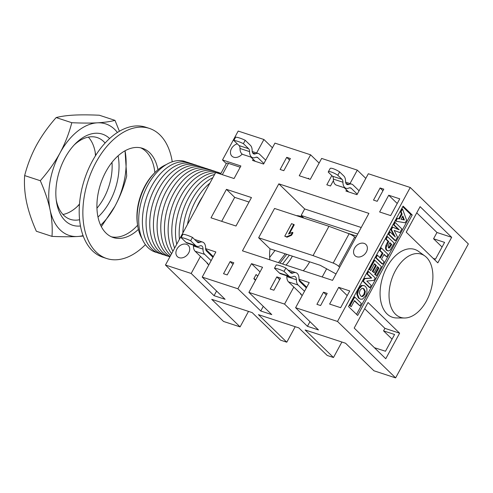 <?xml version="1.0" encoding="UTF-8"?>
<svg xmlns="http://www.w3.org/2000/svg" width="493" height="493" viewBox="0 0 493 493"><rect width="100%" height="100%" fill="white"/><g stroke="black" fill="none" stroke-linecap="round" stroke-linejoin="round"><path stroke-width="0.74" d="M62.981 214.504A43.033 26.32 108.2 0 0 78.412 205.433A43.033 26.32 108.2 0 0 79.478 204.324M95.667 155.437A43.033 26.32 108.2 0 0 95.426 153.551A43.033 26.32 108.2 0 0 88.364 137.109M95.149 151.906A47.926 29.309 -71.8 0 1 95.451 155.776M79.509 203.954A47.926 29.309 -71.8 0 1 77.21 206.598M79.595 219.718A43.033 26.32 -71.8 0 1 70.351 219.354A43.033 26.32 -71.8 0 1 63.757 215.299A43.033 26.32 -71.8 0 1 56.196 199.708M74.135 145.01A43.033 26.32 -71.8 0 1 97.17 137.565A43.033 26.32 -71.8 0 1 105.083 143.032M111.991 162.333A43.033 26.32 -71.8 0 1 96.955 208.175M109.594 138.527A47.926 29.309 108.2 0 0 75.38 143.716A47.926 29.309 108.2 0 0 56.436 201.495A47.926 29.309 108.2 0 0 65.162 220.691A47.926 29.309 108.2 0 0 80.482 225.991M98.002 217.056A47.926 29.309 108.2 0 0 118.092 155.788M117.414 132.463A58.685 35.89 108.2 0 0 97.337 122.825A58.685 35.89 108.2 0 0 59.986 153.003A58.685 35.89 108.2 0 0 50.089 209.839A58.685 35.89 108.2 0 0 77.543 236.504A58.685 35.89 108.2 0 0 83.083 235.605M100.627 225.209A58.685 35.89 108.2 0 0 114.887 206.327A58.685 35.89 108.2 0 0 125.043 150.778L126.695 176.032C123.909 186.792 119.972 196.892 114.887 206.327L101.336 226.651M24.65 175.582C24.058 184.24 24.693 193.09 26.56 202.124C28.502 211.183 31.762 220.889 36.353 231.248L51.999 236.381C52.591 227.723 51.956 218.874 50.089 209.839C48.154 200.78 44.888 191.074 40.297 180.715C48.271 171.65 54.834 162.419 59.986 153.003C65.07 143.562 69.008 133.467 71.793 122.708L56.147 117.574C48.172 126.633 41.609 135.871 36.457 145.287C31.373 154.722 27.442 164.822 24.65 175.582L40.297 180.715M71.793 122.708C81.764 123.158 90.281 123.195 97.337 122.825C104.319 122.437 110.204 121.617 114.992 120.366L99.346 115.233C89.375 114.783 80.858 114.74 73.802 115.109C66.82 115.504 60.935 116.323 56.147 117.574M114.992 120.366L119.398 131.243M83.255 236.067L77.543 236.504C70.487 236.868 61.97 236.831 51.999 236.381M359.07 190.797L353.08 184.98A8.8 5.386 108.2 0 0 351.737 184.154A8.8 5.386 108.2 0 0 348.841 184.419A4.893 2.989 -71.8 0 1 347.232 184.567A4.893 2.989 -71.8 0 1 345.531 181.208A8.8 5.386 108.2 0 0 343.818 175.983L339.64 171.921L337.822 175.268A7.333 1.658 -151.5 0 0 328.307 171.866A7.333 1.658 -151.5 0 0 328.258 172.137L332.442 176.192L342 179.329A4.893 2.989 -71.8 0 1 342.949 182.231A8.8 5.386 108.2 0 0 346.012 188.289A8.8 5.386 108.2 0 0 348.908 188.018A4.893 2.989 -71.8 0 1 350.517 187.87A4.893 2.989 -71.8 0 1 351.262 188.332L357.252 194.15M328.307 171.866L330.125 168.514A7.333 1.658 28.5 0 1 339.64 171.921M337.822 175.268L342 179.329M348.662 191.95L344.317 187.728M346.012 188.289L336.454 185.152A8.8 5.386 -71.8 0 1 333.391 179.101A4.893 2.989 108.2 0 0 332.442 176.192M306.338 287.924L299.898 281.663A4.696 2.872 -71.8 0 1 298.986 278.785A8.609 5.263 108.2 0 0 295.997 272.697A8.609 5.263 108.2 0 0 293.045 273.017A4.696 2.872 -71.8 0 1 291.437 273.19A4.696 2.872 -71.8 0 1 290.716 272.752L285.86 268.032L284.042 271.384A14.673 3.322 -151.5 0 0 274.484 268.247L276.302 264.895A14.673 3.322 28.5 0 1 285.86 268.032M207.306 263.077L207.14 263.385L207.873 263.626L195.136 251.251A8.609 5.263 108.2 0 1 193.466 245.976A4.696 2.872 -71.8 0 0 193.435 245.169M207.14 263.385L208.785 264.981M190.662 240.757A14.673 3.322 -151.5 0 0 181.104 237.62L182.921 234.274A14.673 3.322 28.5 0 1 192.48 237.41L190.662 240.757L195.518 245.471A8.609 5.263 108.2 0 0 196.836 246.284A8.609 5.263 108.2 0 0 199.782 245.964A4.696 2.872 -71.8 0 1 201.391 245.791A4.696 2.872 -71.8 0 1 203.024 249.113A8.609 5.263 108.2 0 0 204.694 254.388L211.14 260.649M212.958 257.297L206.512 251.036A4.696 2.872 -71.8 0 1 205.599 248.158A8.609 5.263 108.2 0 0 202.611 242.075A8.609 5.263 108.2 0 0 199.665 242.396A4.696 2.872 -71.8 0 1 198.057 242.568A4.696 2.872 -71.8 0 1 197.336 242.125L192.48 237.41M181.104 237.62L185.96 242.34A8.609 5.263 108.2 0 0 187.278 243.148L196.836 246.284M286.815 275.79A4.696 2.872 -71.8 0 1 286.846 276.604A8.609 5.263 108.2 0 0 288.516 281.879L301.26 294.253L300.52 294.013L300.693 293.699M300.52 294.013L302.166 295.609M284.042 271.384L288.898 276.098A8.609 5.263 108.2 0 0 290.217 276.912A8.609 5.263 108.2 0 0 293.169 276.591A4.696 2.872 -71.8 0 1 294.777 276.419A4.696 2.872 -71.8 0 1 296.404 279.734A8.609 5.263 108.2 0 0 298.074 285.009L304.52 291.271M274.484 268.247L279.34 272.962A8.609 5.263 108.2 0 0 280.659 273.775L290.217 276.912M233.836 140.499L239.056 145.571A4.893 2.989 -71.8 0 1 240.011 148.473A8.8 5.386 108.2 0 0 243.067 154.525L252.626 157.661A8.8 5.386 -71.8 0 1 249.569 151.61A4.893 2.989 108.2 0 0 248.614 148.707L243.394 143.636A14.673 3.322 -151.5 0 0 233.836 140.499L235.654 137.153A14.673 3.322 28.5 0 1 245.212 140.283L243.394 143.636M263.872 163.522L257.882 157.705A4.893 2.989 108.2 0 0 257.13 157.242A4.893 2.989 108.2 0 0 255.522 157.39A8.8 5.386 -71.8 0 1 252.626 157.661M245.212 140.283L250.432 145.355A8.8 5.386 -71.8 0 1 252.145 150.581A4.893 2.989 108.2 0 0 253.846 153.945A4.893 2.989 108.2 0 0 255.454 153.798A8.8 5.386 -71.8 0 1 258.35 153.526A8.8 5.386 -71.8 0 1 259.7 154.358L265.69 160.176M250.931 157.107L255.282 161.328M275.026 250.475L269.646 257.432M285.268 253.833L278.465 262.633M289.366 255.177L282.563 263.977M279.938 263.114L286.741 254.314M141.99 238.439A44.013 26.918 -71.8 0 1 137.639 225.511A44.013 26.918 -71.8 0 1 155.042 172.451A44.013 26.918 -71.8 0 1 166.203 164.607M137.639 225.511L137.436 224.142A42.059 25.722 -71.8 0 1 154.062 173.437L155.042 172.451M157.168 252.601A47.679 29.161 -71.8 0 1 147.999 247.609A47.679 29.161 -71.8 0 1 145.521 189.817A47.679 29.161 -71.8 0 1 186.822 162.191M160.847 253.809A47.679 29.161 -71.8 0 1 151.671 248.817A47.679 29.161 -71.8 0 1 149.2 191.025A47.679 29.161 -71.8 0 1 190.501 163.393M164.526 255.017A47.679 29.161 -71.8 0 1 155.35 250.019A47.679 29.161 -71.8 0 1 152.873 192.233A47.679 29.161 -71.8 0 1 194.174 164.6M168.199 256.218A47.679 29.161 -71.8 0 1 159.029 251.227A47.679 29.161 -71.8 0 1 156.552 193.435A47.679 29.161 -71.8 0 1 197.853 165.808M169.875 256.878A47.679 29.161 -71.8 0 1 162.702 252.434A47.679 29.161 -71.8 0 1 160.225 194.643A47.679 29.161 -71.8 0 1 201.526 167.01M170.085 256.489A47.679 29.161 -71.8 0 1 166.381 253.636A47.679 29.161 -71.8 0 1 163.904 195.85A47.679 29.161 -71.8 0 1 205.205 168.218M170.67 255.417A47.679 29.161 -71.8 0 1 170.054 254.844A47.679 29.161 -71.8 0 1 167.583 197.052A47.679 29.161 -71.8 0 1 208.884 169.426M171.613 253.679A47.679 29.161 -71.8 0 1 172.267 196.128A47.679 29.161 -71.8 0 1 212.557 170.627M172.92 251.264A47.679 29.161 -71.8 0 1 177.332 194.661A47.679 29.161 -71.8 0 1 216.236 171.835M174.621 248.133A47.679 29.161 -71.8 0 1 182.533 193.207A47.679 29.161 -71.8 0 1 219.909 173.043M176.759 244.195A47.679 29.161 -71.8 0 1 184.622 197.188A47.679 29.161 -71.8 0 1 215.607 172.642M216.088 172.642A47.679 29.161 -71.8 0 1 221.006 173.308M179.44 239.259A47.679 29.161 -71.8 0 1 214.609 174.485M219.767 173.844A47.679 29.161 -71.8 0 1 220.698 173.869M182.86 232.961A47.679 29.161 -71.8 0 1 212.871 177.677M187.506 224.401A47.679 29.161 -71.8 0 1 209.907 183.149M196.43 207.966A47.679 29.161 -71.8 0 1 202.666 196.485M404.525 318.003L396.699 317.954A35.699 21.834 -71.8 0 1 387.023 313.918A35.699 21.834 -71.8 0 1 386.142 268.623A35.699 21.834 -71.8 0 1 418.532 251.381L424.867 255.978A33.259 20.342 -71.8 0 1 430.297 292.109A33.259 20.342 -71.8 0 1 404.525 318.003A33.259 20.342 -71.8 0 1 395.509 314.238A33.259 20.342 -71.8 0 1 394.683 272.037A33.259 20.342 -71.8 0 1 424.867 255.978M242.155 154.062A7.826 5.934 134.2 0 1 231.913 156.133A7.826 5.934 134.2 0 1 231.131 149.317A7.826 5.934 134.2 0 1 237.269 143.833M188.696 252.921A7.826 5.934 134.2 0 1 177.363 256.606A7.826 5.934 134.2 0 1 178.558 246.857A7.826 5.934 134.2 0 1 188.264 245.378A7.826 5.934 134.2 0 1 188.696 252.921M366.342 251.997A7.826 5.934 134.2 0 1 355.009 255.682A7.826 5.934 134.2 0 1 356.205 245.939A7.826 5.934 134.2 0 1 365.911 244.454A7.826 5.934 134.2 0 1 366.342 251.997M336.016 273.948L320.191 265.283L270.028 248.836A31.546 19.289 108.2 0 0 269.868 259.817M303.577 217.98A31.546 19.289 108.2 0 0 300.212 216.248A31.546 19.289 108.2 0 0 296.472 215.651M309.641 261.826A31.546 19.289 -71.8 0 1 303.269 270.768M285.989 265.105A31.546 19.289 108.2 0 0 292.361 256.157M220.568 174.109L226.453 163.263A4.893 1.109 28.5 0 1 228.469 163.374L240.208 167.226M249.014 202.05L234.693 197.354L221.677 221.326M226.46 189.355L251.461 197.557L235.999 226.022L211.004 217.826L226.46 189.355L234.693 197.354M226.269 163.608L222.503 159.948L240.886 165.975L234.064 178.534L215.681 172.507L165.451 265.024L191.185 273.467L200.448 256.409M205.606 248.601L215.854 251.966L202.216 277.084L237.879 288.775L251.516 263.663L262.547 267.274L248.903 292.392L284.566 304.089L293.828 287.037M298.986 279.229L309.234 282.588L295.597 307.706L337.508 321.454L410.244 187.488L368.333 173.746L356.969 194.673L345.938 191.056L346.561 189.91M349.999 183.581L357.302 170.128L321.639 158.432L310.276 179.366L299.245 175.748L310.615 154.814L274.952 143.118L263.589 164.052L252.558 160.435L253.18 159.288M256.613 152.959L263.921 139.501L238.187 131.064L222.503 159.948M338.716 287.327L349.747 290.944L340.651 307.687L329.62 304.07L338.716 287.327L347.22 295.59M388.718 195.228L399.749 198.845L390.659 215.589L379.628 211.972L388.718 195.228L397.229 203.486M320.592 305.549L316.913 304.341L323.507 292.201L327.186 293.409L320.592 305.549M273.898 290.235L270.226 289.027L276.813 276.887L280.492 278.095L273.898 290.235M227.211 274.921L223.532 273.714L230.126 261.573L233.799 262.781L227.211 274.921M377.188 201.31L373.515 200.103L380.103 187.962L383.782 189.164L377.188 201.31M333.465 180.53L330.495 185.997L326.822 184.789L331.814 175.588M283.808 170.683L280.129 169.475L286.723 157.335L290.395 158.543L283.808 170.683M278.828 183.846L368.9 213.383L332.535 280.363L242.457 250.826L278.828 183.846L304.674 208.952L301.149 215.441L357.715 233.99M356.556 236.116L356.143 235.974A31.546 19.289 -71.8 0 1 356.457 236.295M303.867 218.072L301.149 215.441M270.028 248.836L258.634 237.762L274.546 208.459L328.954 226.305L313.049 255.608L333.194 263.077A4.893 1.109 28.5 0 1 338.722 266.356L339.646 267.255M361.233 227.501L304.674 208.952M293.785 224.34L288.528 234.021L292.497 232.302L291.129 234.81L286.599 236.776L284.763 236.178L291.579 223.619L294.241 224.783L289.446 233.627M291.129 234.81L291.591 235.253L292.953 232.745L292.497 232.302M291.591 235.253L287.055 237.219L286.599 236.776M287.055 237.219L284.763 236.178M366.897 288.682L366.934 292.848L365.775 295.72L362.534 299.134L360.599 299.233L359.132 298.29L357.48 294.247L358.898 289.089L362.139 285.657L364.068 285.558L365.492 286.476L366.897 288.682M360.599 299.233L358.393 298.043L356.747 294.007L358.165 288.849L361.406 285.416L364.068 285.558M361.942 288.337L360.044 290.192L359.317 293.162L360.537 295.782L361.671 296.527L362.737 296.521L364.617 294.635L365.375 291.64L364.167 289.046L363.064 288.331L361.942 288.337M361.301 296.361L362.004 296.281L363.883 294.395L364.641 291.4L363.433 288.806L362.7 288.251M381.379 266.664L376.492 275.673L375.37 274.583L378.926 268.026L377.453 266.602L374.144 272.697L373.028 271.612L376.338 265.511L374.532 263.761L370.847 270.546L369.732 269.455L374.742 260.218L381.379 266.664M375.37 274.583L374.631 274.342L376.492 275.673M374.631 274.342L378.193 267.785L378.926 268.026M378.193 267.785L377.287 266.91M373.028 271.612L372.289 271.372L374.144 272.697M372.289 271.372L375.604 265.271L376.338 265.511M375.604 265.271L374.366 264.069M369.732 269.455L368.992 269.215L370.847 270.546M368.992 269.215L374.008 259.977L374.742 260.218M394.178 243.098L390.357 249.852L388.761 250.968L387.085 250.419L386.278 249.014L386.185 247.344L388.712 241.533L386.21 239.105L387.541 236.652L394.178 243.098M387.899 250.943L386.352 250.179L385.544 248.774L385.822 245.526L386.561 245.773M385.822 245.526L387.979 241.293L388.712 241.533M387.979 241.293L385.477 238.865L386.21 239.105M385.477 238.865L386.808 236.412L387.541 236.652M389.84 242.63L388.164 246.013L388.441 247.874L389.248 248.065L391.725 244.46L389.84 242.63M388.441 247.874L389.248 248.065L388.515 247.825L390.986 244.22L391.725 244.46M390.986 244.22L389.673 242.938M397.37 218.553L399.453 218.954L402.091 214.098L401.123 211.633L402.534 209.032L406.608 220.211L405.197 222.799L395.922 221.215L397.37 218.553L396.631 218.307L399.453 218.954M398.72 218.713L401.351 213.857L402.091 214.098M401.351 213.857L400.39 211.392L401.123 211.633M400.39 211.392L401.801 208.792L402.534 209.032M396.631 218.307L395.183 220.975L395.922 221.215M404.371 219.97L402.799 215.94L401 219.256L404.371 219.97L403.631 219.73L402.424 216.624M401.037 219.175L403.631 219.73M401.869 228.931L399.878 232.604L394.154 230.41L397.5 236.985L395.497 240.664L388.866 234.218L390.099 231.938L395.324 237.01L391.411 229.528L392.693 227.168L399.219 229.837L393.993 224.765L395.232 222.485L401.869 228.931M394.178 230.459L399.878 232.604M388.866 234.218L388.127 233.978L394.764 240.424L395.497 240.664M388.127 233.978L389.365 231.698L390.099 231.938M394.086 235.808L390.672 229.288L391.411 229.528M390.672 229.288L391.953 226.928L392.693 227.168M398.381 229.491L393.26 224.525L393.993 224.765M393.26 224.525L394.499 222.244L395.232 222.485M388.028 254.425L386.697 256.871L384.084 254.339L381.477 259.145L384.09 261.678L382.759 264.131L376.122 257.685L377.453 255.232L380.356 258.055L382.962 253.248L380.06 250.432L381.391 247.979L388.028 254.425M383.918 254.647L386.697 256.871M376.122 257.685L375.383 257.445L382.02 263.891L382.759 264.131M375.383 257.445L376.714 254.992L377.453 255.232M379.789 257.5L382.229 253.008L382.962 253.248M382.229 253.008L379.327 250.185L380.06 250.432M379.327 250.185L380.658 247.732L381.391 247.979M375.222 278.009L373.928 280.394L366.798 281.059L371.229 285.367L369.99 287.641L363.353 281.195L364.691 278.736L371.679 278.046L367.347 273.843L368.585 271.563L375.222 278.009M363.353 281.195L362.62 280.955L369.257 287.401L369.99 287.641M362.62 280.955L363.957 278.496L364.691 278.736M363.957 278.496L371.679 278.046M370.939 277.805L366.613 273.597L367.347 273.843M366.613 273.597L367.852 271.323L368.585 271.563M361.326 303.448L359.995 305.9L354.535 300.588L351.219 306.689L350.104 305.605L354.744 297.051L361.326 303.448M354.362 300.903L359.995 305.9M350.104 305.605L349.371 305.364L351.219 306.689M349.371 305.364L354.011 296.811L354.744 297.051M348.52 306.572L403.077 206.099L412.228 214.991L357.671 315.458L348.52 306.572M356.538 314.361L410.755 214.504L402.738 206.721M412.228 214.991L410.755 214.504M258.634 237.762L313.049 255.608M328.954 226.305L349.106 233.774A4.893 1.109 28.5 0 1 354.633 237.053L355.558 237.953M341.889 342.019L333.484 357.511L305.118 329.959L345.556 343.227L373.922 370.773L395.614 377.891L468.35 243.924L410.244 187.488M248.509 311.397L240.097 326.89L211.731 299.337L252.176 312.599L280.542 340.152L286.79 342.197L258.424 314.651L298.863 327.913L327.229 355.465L333.484 357.511M255.645 279.981L254 278.385M326.625 268.833L322.2 276.98M295.202 326.711L286.79 342.197M263.921 139.501L272.426 147.764M309.185 179.008L308.384 178.226L308.143 178.663M310.615 154.814L319.119 163.078M357.302 170.128L365.812 178.392M202.216 277.084L225.091 299.3L214.061 295.683L216.581 291.036M248.903 292.392L271.785 314.614L260.754 310.997L263.274 306.35M213.327 256.613L205.655 249.156M214.061 295.683L191.185 273.467M165.451 265.024L223.557 321.461L240.097 326.89M337.508 321.454L395.614 377.891M295.597 307.706L318.472 329.928L307.441 326.311L284.566 304.089M260.754 310.997L237.879 288.775M257.747 276.111L256.107 274.515L253.833 278.699L255.473 280.295M260.021 271.92L251.516 263.663M307.441 326.311L309.968 321.664M306.714 287.234L299.041 279.784M232.961 264.328L230.126 261.573M279.648 279.642L276.813 276.887M326.341 294.956L323.507 292.201M289.557 160.089L286.723 157.335M382.938 190.717L380.103 187.962M406.238 232.191L420.104 206.653L451.674 237.318L437.809 262.855L406.238 232.191M354.19 328.061L368.055 302.523L399.62 333.188L385.754 358.725L354.19 328.061M442.067 247.036L433.557 238.772L444.587 242.39L435.492 259.139L433.205 258.387M392.058 339.135L383.554 330.877L394.579 334.494L385.489 351.238L374.415 347.707M399.62 333.188L384.916 328.363L364.691 308.717M383.554 330.877L384.916 328.363M451.674 237.318L436.964 232.493L416.739 212.853M433.557 238.772L436.964 232.493M138.397 229.393A46.946 28.711 -71.8 0 1 113.248 237.54A46.946 28.711 -71.8 0 1 106.057 233.115A46.946 28.711 -71.8 0 1 102.994 177.628A46.946 28.711 -71.8 0 1 142.508 148.319A46.946 28.711 -71.8 0 1 157.951 169.771M111.443 236.831A46.946 28.711 108.2 0 0 137.602 225.264M154.864 172.63A46.946 28.711 108.2 0 0 140.641 147.814M145.423 244.639A68.465 41.874 -71.8 0 1 106.691 258.517A68.465 41.874 -71.8 0 1 96.203 252.071A68.465 41.874 -71.8 0 1 91.735 171.145A68.465 41.874 -71.8 0 1 149.361 128.402A68.465 41.874 -71.8 0 1 172.242 161.778M106.691 258.517L103.012 257.309A68.465 41.874 -71.8 0 1 92.524 250.863A68.465 41.874 -71.8 0 1 88.062 169.943A68.465 41.874 -71.8 0 1 145.681 127.194L149.361 128.402M349.642 187.796L351.262 188.332M333.391 179.101L342.949 182.231M346.018 183.495L348.841 184.419M204.694 254.388L195.136 251.251M203.024 249.113L193.466 245.976M199.665 242.396L196.565 241.379M195.518 245.471L185.96 242.34M298.074 285.009L288.516 281.879M296.404 279.734L286.846 276.604M293.045 273.017L289.952 272M288.898 276.098L279.34 272.962M240.011 148.473L249.569 151.61M252.638 152.873L255.454 153.798M256.255 157.175L257.882 157.705M248.614 148.707L239.056 145.571M222.325 174.688L228.469 163.374M356.143 235.974L346.597 232.844M358.393 298.043L359.132 298.29M356.747 294.007L357.48 294.247M358.165 288.849L358.898 289.089M361.406 285.416L362.139 285.657M362.004 296.281L362.737 296.521M363.883 294.395L364.617 294.635M364.641 291.4L365.375 291.64M363.433 288.806L364.167 289.046M386.352 250.179L387.085 250.419M385.544 248.774L386.278 249.014M385.446 247.104L386.185 247.344M387.11 242.895L387.843 243.135M389.341 247.122L390.074 247.363M390.345 245.403L391.078 245.643M349.106 233.774L333.194 263.077M354.633 237.053L338.722 266.356M345.587 182.133L351.737 184.154M202.611 242.075L194.569 239.438M295.997 272.697L287.949 270.059M252.206 151.511L258.35 153.526"/></g></svg>
